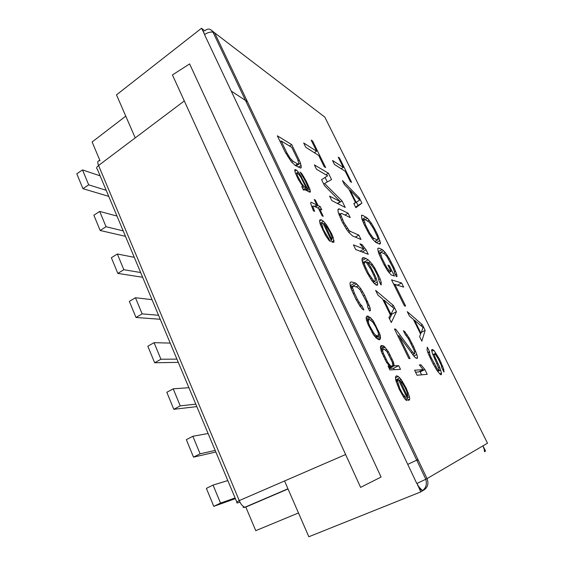<?xml version="1.0" encoding="UTF-8"?>
<svg xmlns="http://www.w3.org/2000/svg" width="565" height="565" viewBox="0 0 565 565"><rect width="100%" height="100%" fill="white"/><g stroke="black" fill="none" stroke-linecap="round" stroke-linejoin="round"><path stroke-width="0.85" d="M418.149 459.952L416.914 460.546M298.482 512.964L255.754 530.662L245.81 507.052L288.037 488.965M417.959 459.543L408.022 464.261M360.611 487.383L381.071 477.044L189.6 63.923L172.438 74.933L360.611 487.383M236.806 502.024L239.263 500.583L239.927 502.073C241.594 505.195 243.303 506.89 245.055 507.158L244.363 507.448M100.005 160.7L92.123 141.977L125.762 116.136M247.435 101.665L231.657 91.368M236.742 501.875L97.35 169.189C96.121 168.292 96.53 167.056 98.564 165.489C97.201 162 97.625 160.446 99.828 160.827M215.851 452.007L193.527 457.142L186.33 439.662L192.849 436.279L208.104 433.51M193.527 457.142L200.102 453.794L215.18 450.411M200.102 453.794L192.849 436.279M125.472 236.311L100.16 230.485L93.868 215.209L99.701 211.423L116.99 216.063M100.16 230.485L106.036 226.72L99.701 211.423M106.036 226.72L123.198 230.887M142.634 277.267L117.838 273.411L111.383 257.732L117.343 254.01L134.272 257.322M117.838 273.411L123.848 269.717L117.343 254.01M123.848 269.717L140.65 272.528M235.393 498.641L213.796 506.346L206.387 488.365L213.062 485.081L227.822 480.575M213.796 506.346L220.527 503.097L213.062 485.081M220.527 503.097L235.097 497.942M154.655 362.772L147.839 346.225L154.068 342.665L160.933 359.234L154.655 362.772L178.293 362.37M154.068 342.665L170.213 343.103M160.933 359.234L176.93 359.121M108.734 196.366L82.935 188.668L88.691 184.84L82.518 169.931L100.132 175.835M82.935 188.668L76.805 173.787L82.518 169.931M88.691 184.84L106.185 190.292M195.801 404.152L180.249 405.861L173.822 409.307L196.825 406.602M180.249 405.861L173.194 388.826L188.908 387.703M173.822 409.307L166.816 392.301L173.194 388.826M160.234 319.274L135.996 317.488L142.14 313.872L135.459 297.741L152.013 299.655M142.14 313.872L158.553 315.263M135.996 317.488L129.364 301.385L135.459 297.741M422.232 490.688L422.521 490.533C425.989 488.089 427.091 484.332 425.819 479.254L427.041 478.611L214.636 32.834L324.797 117.089L487.496 443.193L427.041 478.611C428.969 483.88 427.67 487.828 423.157 490.469L422.521 490.533C419.442 487.8 417.62 485.413 417.069 483.386L420.77 491.91L308.836 536.75L284.555 480.97M420.763 491.903L422.874 490.582L422.217 490.681L420.113 489.113L417.62 485.257M351.592 182.354L339.48 157.995L338.23 157.162L343.322 167.41L332.503 160.467L334.473 164.464L345.236 171.273L350.378 181.612L351.592 182.354M361.932 203.16L359.333 197.934L342.425 180.546L344.431 184.593L348.824 189.063L355.484 202.51L353.831 203.605L355.865 207.715L361.932 203.16L358.019 205.427L356.416 202.192M375.054 229.545L371.396 223.232L367.568 218.302L362.497 215.209L361.621 215.265L361.699 218.387L364.037 224.234L368.733 233.366L372.914 239.567L376.043 242.562L379.468 244.045L380.259 243.854L380.478 242.894L377.702 234.878L375.054 229.545L374.249 230.004M391.164 274.936L394.441 276.017L389.264 265.585L387.943 265.105L391.058 271.391L389.292 270.783L386.778 267.57L382.018 258.332L380.273 252.569L380.845 252.244L384.214 253.607L386.771 256.277L392.852 267.45L394.596 272.033L394.299 272.5L396.362 276.645L397.075 276.306L396.545 273.841L394.123 267.916L389.179 258.318L385.182 252.371L382.18 249.504L378.783 248.084L377.978 248.303L377.738 249.313L379.122 254.363L383.783 264.173L387.625 270.797L391.164 274.936M401.609 282.966L391.538 279.852L404.385 305.835L405.656 306.11L394.984 284.541L403.657 287.098L401.609 282.966L397.534 285.156L393.586 283.99M425.177 330.377L422.366 324.734L407.266 311.661L409.441 316.054L413.361 319.38L420.572 333.95L419.64 336.676L421.836 341.126L425.177 330.377L421.328 332.354M441.745 367.688L443.921 372.081L443.695 369.065L439.358 358.916L433.814 350.272L431.985 349.502L431.604 350.208L432.31 353.118L438.878 368.634L439.069 370.16L438.525 370.195L437.225 368.74L431.116 357.546L429.831 354.566L429.506 351.614L427.317 347.185L427.041 350.088L428.305 353.81L432.938 363.57L436.858 370.322L440.566 374.708L441.47 374.623L441.456 373.062L439.598 367.059L434.859 356.776L434.33 353.867L435.601 354.594L438.299 358.93L441.364 365.463L441.745 367.688M325.666 167.579L312.643 141.081L311.153 140.092L316.626 151.243L303.666 142.966L305.799 147.324L318.688 155.446L324.218 166.703L325.666 167.579M340.356 201.691L329.607 196.104L331.81 200.617L345.25 207.454L342.072 200.978L324.564 183.498L331.556 179.578L328.435 173.215L314.373 164.895L316.527 169.316L327.644 175.786L321.591 179.677L324.494 185.638L340.356 201.691L337.369 203.442M352.652 235.979L360.993 239.496L358.832 235.089L350.434 231.445L348.937 230.202L343.901 222.617L340.702 214.714L340.836 213.627L341.62 213.429L350.229 217.582L348.089 213.231L339.431 208.958L338.35 208.994L337.919 209.919L338.223 212.369L342.164 221.833L346.38 229.086L349.015 232.632L352.652 235.979M355.682 249.525L368.253 254.271L366.071 249.829L362.066 244.652L359.947 243.798L363.994 249.017L353.415 244.878L355.682 249.525M377.738 284.096L376.248 278.368L374.63 274.618L370.633 266.906L367.349 261.983L370.951 264.484L374.072 268.686L377.653 275.558L379.136 281.179L381.008 285L381.248 282.444L380.132 278.877L374.962 268.354L372.363 264.349L368.211 259.78L364.157 257.697L362.652 257.788L362.052 258.855L362.094 260.804L363.182 264.42L366.742 272.182L371.657 280.367L373.861 283.023L375.93 284.951L377.222 285.297L377.738 284.096L376.092 284.993M396.453 311.675L393.438 305.538L375.619 290.375L377.95 295.156L382.597 299.033L390.359 314.91L388.932 317.643L391.298 322.502L396.453 311.675L391.948 314.048L391.524 313.187M395.705 329.141L394.476 329L408.905 358.57L410.077 358.556L398.876 335.631L413.884 356.077L415.339 357.687L417.055 358.471L417.528 357.666L416.836 354.488L413.622 346.628L409.166 337.997L404.745 331.613L403.445 330.737L405.373 334.671L408.439 338.696L413.855 349.735L414.583 352.101L414.703 353.683L414.265 353.683L412.591 352.073L395.705 329.141L394.773 329.621M417.041 375.231L427.225 374.327L424.88 369.545L421.052 364.842L419.329 364.912L423.199 369.651L414.59 370.216L417.041 375.231M299.21 160.086L291.724 144.619L277.344 135.819L285.078 151.893L291.455 161.88L295.156 165.425L300.757 168.059L301.286 167.402L300.495 163.165L299.21 160.086L298.136 160.75M303.419 190.045L305.149 189.861L309.832 192.206L310.369 191.959L309.895 189.183L306.315 181.323L301.618 173.384L300.121 172.078L305.156 180.715L308.095 187.255L308.455 188.456L308.2 188.83L307.332 188.392L299.634 173.787L296.54 170.129L294.739 169.648L295.156 172.382L298.129 179.049L302.607 185.991L301.759 186.598L303.419 190.045M314.599 211.388L312.805 206.232L313.342 205.95L318.483 208.33L322.099 215.816L323.215 216.31L319.606 208.845L321.824 209.876L320.2 206.515L317.975 205.462L315.369 200.066L314.232 199.523L316.845 204.933L311.096 202.228L310.588 203.054L313.427 210.865L314.599 211.388M321.386 219.841L320.016 219.799L319.543 220.71L320.072 223.726L325.221 234.899L329.014 240.393L330.469 241.516L323.357 229.588L321.746 223.867L322.488 223.069L323.053 223.302L332.128 242.138L333.979 242.258L333.195 237.434L331.471 233.409L326.401 224.715L323.406 221.254L321.386 219.841L319.557 220.908M363.916 310.008L361.798 305.616L360.682 304.74L357.44 299.457L354.269 292.868L352.602 287.952L352.687 286.688L353.379 286.222L357.214 287.161L359.997 289.718L366.219 301.223L367.907 306.075L367.518 306.654L369.602 310.962L370.463 310.446L370.04 307.763L364.595 295.17L360.795 288.659L356.762 283.934L355.159 282.903L351.296 281.907L350.335 282.288L349.975 283.468L350.314 286.116L351.19 288.913L355.872 299.139L359.849 305.933L362.292 309.062L363.916 310.008M368.02 324.409L373.578 334.96L376.248 338.054L378.67 339.664L379.624 339.72L380.57 338.35L379.857 334.049L373.281 320.899L370.668 317.827L367.25 315.969L366.205 317.191L366.162 318.568L368.02 324.409M389.921 369.948L400.5 369.333L398.72 365.661L394.073 365.852L393.402 362.08L388.388 351.698L384.264 346.472L382.971 345.695L381.071 345.618L380.351 347.072L381.333 351.585L386.467 362.264L389.483 366.042L388.07 366.106L389.921 369.948M396.552 375.803L395.557 376.686L395.662 379.885L399.222 389.292L404.017 397.753L405.811 399.964L407.061 400.571L405.197 396.701L402.591 393.784L399.759 388.388L397.548 381.304L397.937 379.659L398.389 379.609L408.368 400.317L409.23 400.147L409.717 399.215L409.463 396.771L406.284 388.289L401.051 379.348L398.269 376.452L396.552 375.803M359.686 200.01L356.134 202.376L350.159 190.313L359.686 200.01M373.691 228.896L377.462 236.834L378.013 239.694L377.448 239.97L374.002 238.43L372.723 237.321L369.828 233.331L365.491 224.941L363.888 219.481L364.51 219.284L369.326 222.2L373.691 228.896M423.016 327.453L421.003 333.308L414.526 320.235L423.016 327.453M375.457 280.784L375.061 281.335L374.284 281.116L373.119 280.113L368.472 273.382L364.919 265.656L364.326 263.502L364.806 261.736L366.777 263.057L371.092 269.625L374.595 277.217L375.457 280.784M394.003 308.419L390.952 314.274L383.988 300.05L394.003 308.419M291.822 147.401L297.473 159.076L298.807 163.144L298.56 163.956L297.706 163.949L293.228 161.413L290.128 158.2L286.942 152.981L281.165 140.968L291.822 147.401M306.159 187.792L304.394 186.895L301.59 183.406L297.381 175.595L296.957 172.848L298.786 174.331L300.983 177.509L306.159 187.792L303.193 189.579M324.79 224.588L327.509 227.921L330.052 232.286L331.782 236.318L332.093 239.263L331.542 239.052L324.79 224.588M369.75 326.012L368.564 323.06L368.387 320.249L369.023 319.649L370.011 319.783L372.78 322.198L375.619 326.669L378.204 332.503L378.437 335.342L377.837 336.013L375.541 335.116L374.087 333.562L369.75 326.012L368.987 326.415M392.943 365.901L390.648 365.993L387.647 362.229L383.261 353.118L382.646 350.858L383.112 349.375L384.532 349.41L387.004 351.677L392.272 362.109L392.943 365.901L388.946 367.921M399.872 380.259L402.435 383.169L405.063 387.654L407.047 392.237L407.81 396.235L407.379 396.312L399.872 380.259M417.069 483.386L425.819 479.254L212.977 32.149C210.371 31.788 207.623 32.551 204.735 34.444L201.514 28.25L116.496 94.849L135.226 137.888M210.604 29.627L214.636 32.834L212.977 32.149C210.54 28.561 207.828 28.116 204.855 30.807L201.564 28.349M203.93 33.349L203.393 30.99M485.54 451.075L482.941 445.856L484.304 449.599L484.488 451.739L485.54 451.075M339.48 157.995L338.838 158.384M343.322 167.41L341.175 168.702M355.618 207.221L358.019 205.427M375.887 242.434L375.435 241.142M362.928 220.032L362.017 219.298M379.616 252.929L378.232 251.849M419.647 336.691L419.866 335.998M420.551 333.908L420.699 333.463M327.29 181.972L325.073 177.438M337.941 203.739L337.63 203.294M340.201 213.994L338.484 213.174M361.176 251.602L360.632 250.902M363.818 262.287L362.243 261.284M389.553 318.914L391.948 314.048M423.199 369.651L418.524 371.975L415.558 372.201M421.695 374.814L419.816 371.332M352.122 286.914L350.258 285.643M394.335 369.694L393.628 368.225L389.2 368.451M359.333 197.934L358.259 198.555M356.134 202.376L353.874 203.697M350.159 190.313L349.608 190.638M373.175 226.113L372.392 226.558M377.702 234.878L376.834 235.365M379.136 238.119L378.02 238.748M380.026 240.598L376.311 242.675M380.478 242.894L378.875 243.79M362.497 215.209L361.43 215.823M366.071 217.038L362.08 219.326M367.568 218.302L365.23 219.644M369.157 220.11L367.759 220.908M371.396 223.232L370.548 223.712M363.888 219.481L362.377 220.35M363.839 220.491L362.681 221.148M364.376 222.306L363.422 222.85M365.491 224.941L364.63 225.435M368.225 230.456L367.398 230.923M369.828 233.331L369.002 233.797M371.332 235.619L370.442 236.121M372.723 237.321L371.699 237.893M374.002 238.43L372.646 239.193M377.448 239.97L374.715 241.502M378.013 239.694L374.743 241.53M378.783 248.084L377.914 248.572M382.18 249.504L378.19 251.722M383.628 250.648L379.581 252.894M385.182 252.371L383.487 253.311M387.406 255.437L386.495 255.938M389.179 258.318L388.374 258.763M391.079 261.793L390.26 262.245M394.123 267.916L393.254 268.389M395.606 271.249L394.532 271.829M396.545 273.841L395.302 274.519M380.845 252.244L378.776 253.395M380.273 252.569L378.783 253.403M380.273 253.692L379.108 254.335M380.852 255.613L379.899 256.136M382.018 258.332L381.135 258.812M385.153 264.667L384.306 265.133M386.778 267.57L385.916 268.043M388.275 269.844L387.35 270.353M389.292 270.783L388.091 271.433M391.058 271.391L388.911 272.556M389.264 265.585L388.416 266.051M394.984 284.541L394.095 285.021M422.366 324.734L420.777 325.553M421.003 333.308L420.402 333.611M414.526 320.235L413.933 320.546M434.33 353.867L432.861 354.601M434.146 354.587L433.051 355.131M434.859 356.776L433.913 357.25M435.77 358.973L434.873 359.418M437.953 363.373L437.035 363.832M439.598 367.059L438.539 367.589M440.7 370.04L437.748 371.495M441.456 373.062L439.74 373.903M429.506 351.614L427.839 352.447M429.301 352.341L428.023 352.984M429.831 354.566L428.856 355.053M431.116 357.546L430.184 358.005M434.075 363.528L433.157 363.98M435.742 366.516L434.803 366.982M437.225 368.74L436.187 369.249M438.525 370.195L437.239 370.831M439.069 370.16L437.367 371M432.726 349.53L431.695 350.046M433.814 350.272L431.858 351.253M435.968 353.16L434.563 353.867M437.755 356.042L436.858 356.487M439.358 358.916L438.504 359.347M441.152 362.518L440.29 362.942M442.769 366.134L441.668 366.685M443.695 369.065L442.678 369.567M444.083 371.304L443.645 371.523M312.643 141.081L311.873 141.561M316.626 151.243L314.288 152.677M328.435 173.215L325.878 174.755M324.564 183.498L323.703 184.013M342.072 200.978L337.814 203.478M339.431 208.958L337.969 209.813M348.089 213.231L344.968 215.046M340.836 213.627L338.979 214.707M340.702 214.714L339.29 215.533M341.232 216.699L340.074 217.37M342.418 219.587L341.366 220.202M343.901 222.617L342.906 223.196M345.667 225.781L344.678 226.353M347.348 228.316L346.281 228.924M348.937 230.202L347.729 230.894M350.434 231.445L348.817 232.363M358.832 235.089L355.293 237.095M363.994 249.017L360.103 251.192M362.066 244.652L361.056 245.224M366.071 249.829L362.207 251.99M377.371 281.991L374.454 283.574M364.157 257.697L362.052 258.869M366.014 258.367L362.094 260.543M368.211 259.78L363.768 262.245M370.237 261.743L368.599 262.647M372.363 264.349L371.318 264.921M374.962 268.354L374.143 268.806M377.053 272.182L376.219 272.641M378.529 275.19L377.688 275.642M380.132 278.877L379.023 279.477M381.248 282.444L380.068 283.079M381.382 284.442L380.874 284.718M367.349 261.983L366.254 262.591M370.633 266.906L369.785 267.372M372.759 270.805L371.897 271.271M374.63 274.618L373.762 275.091M376.248 278.368L375.104 278.997M375.061 281.335L373.267 282.309M364.806 261.736L362.723 262.895M364.376 262.231L362.786 263.113M364.326 263.502L363.111 264.18M364.919 265.656L363.945 266.2M365.795 267.909L364.898 268.403M368.472 273.382L367.638 273.834M369.884 275.812L368.994 276.299M371.565 278.319L370.64 278.82M373.119 280.113L371.961 280.741M374.284 281.116L372.9 281.864M393.438 305.538L391.672 306.47M390.952 314.274L390.231 314.656M383.988 300.05L383.275 300.432M412.591 352.073L411.391 352.68M414.265 353.683L412.704 354.467M414.703 353.683L412.824 354.636M404.745 331.613L404.053 331.973M407.188 334.833L406.044 335.419M409.166 337.997L408.276 338.456M412.083 343.492L411.221 343.93M413.622 346.628L412.704 347.094M415.72 351.338L414.533 351.939M416.836 354.488L413.834 356.007M417.528 357.666L416.299 358.281M398.876 335.631L397.944 336.111M421.052 364.842L419.788 365.47M424.88 369.545L420.24 371.848M291.724 144.619L289.506 146.003M300.495 163.165L296.025 165.905M301.173 165.439L298.32 167.184M301.286 167.402L300.305 168.003M281.165 140.968L280.134 141.617M286.942 152.981L285.989 153.574M288.546 155.834L287.62 156.413M290.128 158.2L289.153 158.8M291.688 160.057L290.601 160.735M293.228 161.413L291.822 162.282M297.706 163.949L295.234 165.467M298.56 163.956L295.686 165.722M302.607 185.991L301.894 186.422M295.629 169.634L294.761 170.164M296.54 170.129L294.803 171.188M298.391 172.127L297.091 172.918M299.634 173.787L298.772 174.317M301.519 176.788L300.806 177.226M303.758 180.977L303.073 181.393M307.332 188.392L304.902 189.847M308.2 188.83L305.877 190.228M301.618 173.384L300.947 173.794M302.84 175.03L301.901 175.602M303.772 176.513L303.002 176.986M306.315 181.323L305.644 181.725M308.243 185.32L307.501 185.765M309.895 189.183L307.12 190.85M310.291 190.906L308.9 191.74M304.394 186.895L302.466 188.06M296.957 172.848L295.65 173.646M296.674 173.201L295.707 173.794M297.381 175.595L296.674 176.019M299.344 179.684L298.694 180.08M301.59 183.406L300.891 183.83M303.469 185.913L301.894 186.867M313.222 208.047L312.431 208.513M316.845 204.933L314.352 206.409M315.369 200.066L314.691 200.469M317.975 205.462L315.482 206.938M320.2 206.515L317.721 207.977M319.606 208.845L318.928 209.248M312.805 206.232L311.732 206.868M323.406 221.254L319.967 223.26M325.179 223.111L323.448 224.114M326.401 224.715L325.447 225.266M327.94 227.003L327.156 227.462M329.211 229.178L328.533 229.567M331.471 233.409L330.716 233.839M333.195 237.434L332.192 238.006M334.056 240.577L331.959 241.778M322.488 223.069L320.298 224.34M321.979 223.408L320.313 224.376M321.746 223.867L320.412 224.637M321.902 225.605L320.984 226.141M322.29 226.89L321.499 227.349M323.357 229.588L322.643 230.004M326.012 234.637L325.306 235.04M327.594 236.968L326.81 237.42M328.774 237.992L327.665 238.635M324.508 224.467L323.809 224.877M331.542 239.052L330.836 239.454M332.093 239.263L331.034 239.864M361.798 305.616L360.251 306.442M351.296 281.907L350.279 282.465M355.159 282.903L350.251 285.593M356.762 283.934L351.833 286.632M358.443 285.6L356.091 286.886M360.795 288.659L359.623 289.301M362.652 291.589L361.628 292.147M364.595 295.17L363.563 295.728M367.674 301.519L366.579 302.106M369.143 305.008L367.808 305.721M370.04 307.763L368.465 308.603M370.463 310.446L369.581 310.92M353.379 286.222L350.794 287.634M352.687 286.688L350.816 287.712M352.602 287.952L351.14 288.75M353.125 290.007L351.924 290.664M354.269 292.868L353.153 293.475M357.44 299.457L356.367 300.036M359.107 302.445L358.005 303.038M360.682 304.74L359.495 305.375M368.246 316.11L366.205 317.198M369.581 316.986L366.198 318.787M370.668 317.827L366.402 320.087M372.102 319.38L370.612 320.171M373.281 320.899L372.137 321.506M374.228 322.382L373.303 322.869M375.866 325.32L375.089 325.73M378.684 331.147L377.837 331.591M379.857 334.049L378.437 334.791M380.33 335.49L375.972 337.764M380.57 336.924L377.194 338.682M380.57 338.35L378.395 339.48M380.217 339.042L378.988 339.678M368.564 323.06L367.674 323.533M371.184 329.007L370.428 329.402M372.872 332.022L372.053 332.453M374.087 333.562L373.034 334.113M375.541 335.116L374.235 335.794M376.869 335.935L375.118 336.853M377.837 336.013L375.485 337.234M369.023 319.649L366.664 320.899M368.387 320.249L366.734 321.125M368.352 321.64L367.165 322.262M389.483 366.042L388.325 366.629M382.971 345.695L380.358 347.037M384.264 346.472L380.563 348.379M385.09 347.228L380.761 349.46M386.856 349.474L385.549 350.145M388.388 351.698L387.357 352.228M390.041 354.658L389.13 355.124M392.188 359.107L391.248 359.587M393.402 362.08L392.407 362.589M393.897 363.577L392.83 364.114M394.165 365.089L392.936 365.703M394.073 365.852L389.151 368.338M398.72 365.661L393.628 368.225M390.648 365.993L388.536 367.066M383.112 349.375L381.029 350.448M382.646 350.858L381.318 351.543M383.261 353.118L382.173 353.676M384.483 356.148L383.522 356.642M385.952 359.192L385.012 359.665M387.647 362.229L386.743 362.695M389.221 364.503L388.36 364.934M398.269 376.452L395.429 377.865M399.879 377.879L395.691 379.97M401.051 379.348L398.798 380.464M402.577 381.559L401.553 382.067M403.89 383.797L403.085 384.193M406.284 388.289L405.5 388.678M408.269 392.859L407.351 393.311M409.463 396.771L407.188 397.88M409.717 399.215L408.191 399.956M397.937 379.659L395.888 380.683M397.633 380.492L396.051 381.276M397.548 381.304L396.242 381.954M397.979 383.692L397.04 384.158M398.495 385.259L397.668 385.669M399.759 388.388L398.996 388.762M402.591 393.784L401.793 394.179M404.159 396.037L403.219 396.503M405.197 396.701L403.784 397.386M399.646 380.28L398.89 380.662M407.379 396.312L406.616 396.686M407.81 396.235L406.666 396.792M184.303 100.944L98.564 165.489L239.263 500.583L345.625 454.521M236.975 502.391C236.382 503.231 237.364 503.125 239.927 502.073M204.516 34.599L416.793 483.513M324.797 117.089L325.179 117.859M245.041 507.172L287.959 488.789M243.042 507.448L245.083 507.158M482.92 445.877L485.512 451.089"/></g></svg>
